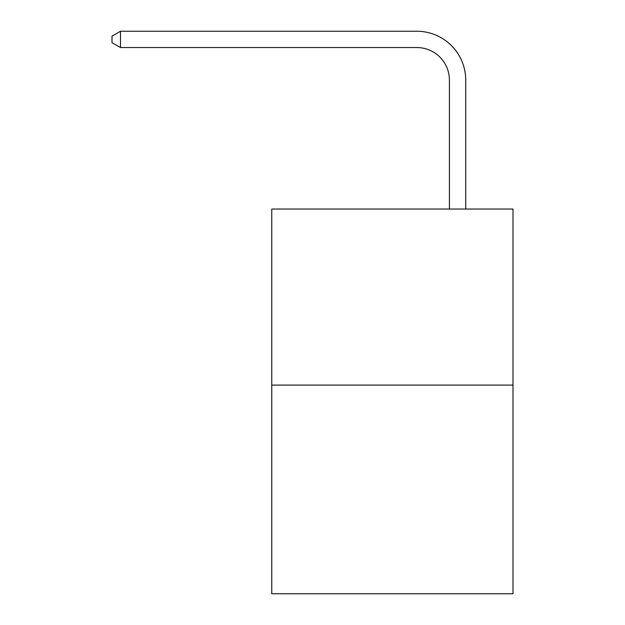 <?xml version="1.0" encoding="UTF-8"?>
<svg xmlns="http://www.w3.org/2000/svg" width="625" height="625" viewBox="0 0 625 625"><rect width="100%" height="100%" fill="white"/><g stroke="black" fill="none" stroke-linecap="round" stroke-linejoin="round"><path stroke-width="0.94" d="M513 385.102L513 209.055L271.75 209.055L271.75 593.75L513 593.75L513 385.102L271.75 385.102M449.422 209.055L449.422 80.148A32.602 32.602 0 0 0 416.82 47.547L120.477 47.547L112 42.664L112 36.141L120.477 31.25L416.82 31.25A48.898 48.898 0 0 1 465.727 80.148L465.727 209.055M449.422 80.148A32.602 32.602 0 0 0 416.82 47.547A32.602 32.602 0 0 1 449.422 80.148A32.602 32.602 0 0 0 416.82 47.547A32.602 32.602 0 0 1 449.422 80.148A32.602 32.602 0 0 0 416.82 47.547A32.602 32.602 0 0 1 449.422 80.148A32.602 32.602 0 0 0 416.82 47.547A32.602 32.602 0 0 1 449.422 80.148A32.602 32.602 0 0 0 416.82 47.547A32.602 32.602 0 0 1 449.422 80.148A32.602 32.602 0 0 0 416.82 47.547A32.602 32.602 0 0 1 449.422 80.148A32.602 32.602 0 0 0 416.82 47.547A32.602 32.602 0 0 1 449.422 80.148A32.602 32.602 0 0 0 416.82 47.547A32.602 32.602 0 0 1 449.422 80.148A32.602 32.602 0 0 0 416.82 47.547A32.602 32.602 0 0 1 449.422 80.148A32.602 32.602 0 0 0 416.82 47.547A32.602 32.602 0 0 1 449.422 80.148A32.602 32.602 0 0 0 416.82 47.547A32.602 32.602 0 0 1 449.422 80.148A32.602 32.602 0 0 0 416.82 47.547A32.602 32.602 0 0 1 449.422 80.148A32.602 32.602 0 0 0 416.82 47.547A32.602 32.602 0 0 1 449.422 80.148A32.602 32.602 0 0 0 416.82 47.547M120.477 47.547L120.477 31.25L416.82 31.25"/></g></svg>

